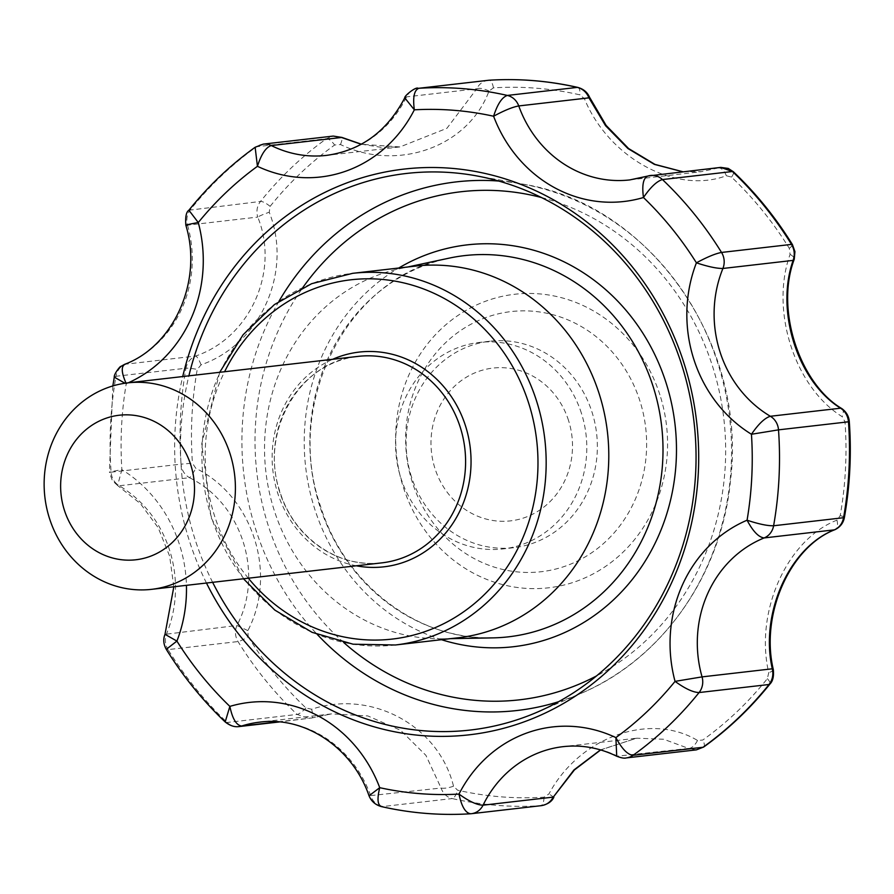 <?xml version="1.0" encoding="UTF-8"?>
<svg xmlns="http://www.w3.org/2000/svg" width="894" height="894" viewBox="0 0 894 894"><rect width="100%" height="100%" fill="white"/><g stroke="black" fill="none" stroke-linecap="round" stroke-linejoin="round"><path stroke-width="0.67" stroke-dasharray="4.47 3.35" d="M659.906 394.857A147.745 135.787 -96.6 0 0 486.615 300.853A147.745 135.787 -96.6 0 0 403.328 487.219A147.745 135.787 -96.6 0 0 418.068 519.827A147.745 135.787 -96.6 0 0 591.962 574.529A147.745 135.787 -96.6 0 0 659.906 394.857M238.989 726.587A16.628 15.287 83.4 0 1 227.143 722.475A363.724 334.311 83.4 0 1 168.05 649.603L238.016 641.557A10.393 1.866 148.3 0 0 248.152 636.673L247.884 630.605C277.643 573.4 252.823 496.528 195.786 468.311L192.456 463.215L181.057 464.142C181.661 470.143 184.455 474.658 189.45 477.698A10.393 1.542 118 0 0 195.786 468.311M248.152 636.673A355.622 326.869 -96.6 0 0 305.916 707.925L311.648 709.244C371.412 689.296 438.719 725.649 453.515 786.195L457.56 790.184A355.622 326.869 -96.6 0 0 544.044 797.18L548.972 793.906C579.256 737.17 649.625 711.713 697.499 740.444L702.796 740.031A355.622 326.869 -96.6 0 0 767.343 678.669L768.728 672.724C754.592 612.099 786.809 539.741 836.907 520.163L840.215 515.603A355.622 326.869 -96.6 0 0 845.009 421.823L842.193 416.671C794.721 387.359 769.924 310.475 790.084 254.377L789.313 248.364A355.622 326.869 -96.6 0 0 731.538 177.101L726.319 175.738C676.121 194.579 608.848 158.227 584.452 98.787L579.904 94.853A355.622 326.869 -96.6 0 0 493.41 87.858L489.007 91.065C468.288 146.705 397.942 172.162 340.48 144.537L334.658 145.007A355.622 326.869 -96.6 0 0 270.122 206.369L269.239 212.258C292.941 271.776 260.757 344.134 201.061 364.819L197.239 369.434A355.622 326.869 -96.6 0 0 192.456 463.215M212.627 582.329A280.113 257.461 83.4 0 1 195.037 539.328A280.113 257.461 83.4 0 1 188.88 375.849M206.469 583.033A284.739 261.718 83.4 0 1 189.405 540.959A284.739 261.718 83.4 0 1 182.722 376.553M696.381 749.865L688.548 748.412L616.726 756.235M697.499 740.444A10.393 5.219 -61 0 1 688.548 748.412L663.683 739.249L636.64 738.198L600.656 749.932M773.321 669.595A10.393 2.47 -11.7 0 1 768.728 672.724M836.907 520.163A10.393 5.666 -113.3 0 1 835.007 529.661M841.869 408.625A10.393 5.062 -56.5 0 1 842.193 416.671M790.084 254.377A10.393 3.822 -161.8 0 1 794.241 259.294M726.319 175.738A10.393 5.722 -108.5 0 0 718.173 167.949L720.743 167.39M584.452 98.787A10.393 0.771 156.2 0 1 589.571 97.267M489.007 91.065A10.393 4.068 -157.8 0 0 476.759 88.785C479.318 83.623 483.352 80.773 488.873 80.236M188.891 210.224L260.489 201.452C257.014 206.067 256.097 211.286 257.751 217.086L187.539 225.165A16.628 15.287 83.4 0 1 190.523 209.498A363.724 334.311 83.4 0 1 256.533 146.739L326.5 138.693L333.261 136.078M340.48 144.537A10.393 1.687 114.1 0 0 341.899 137.419M278.123 721.827L311.861 717.949L331.506 713.881L312.017 717.927A10.393 2.19 73.2 0 1 311.861 717.949L309.134 718.519L297.11 714.429A363.724 334.311 -96.6 0 1 238.016 641.557C235.044 636.405 234.675 631.052 236.91 625.498C264.412 573.657 241.76 503.166 189.45 477.698L119.226 485.766A16.628 15.287 83.4 0 1 111.091 472.188A363.724 334.311 83.4 0 1 115.985 376.273L185.952 368.227C187.17 362.372 190.4 358.304 195.663 356.036C250.231 337.373 279.833 271.106 257.751 217.086A10.393 1.05 160 0 1 269.239 212.258M201.061 364.819A10.393 2.134 69.1 0 0 195.663 356.036L124.635 364.316M247.884 630.605L236.91 625.498L164.999 634.327M311.648 709.244A10.393 2.19 73.2 0 1 312.017 717.927L279.409 721.939M541.373 805.65L470.691 813.752A363.724 334.311 83.4 0 1 382.23 806.6L452.196 798.554C446.776 797.135 443.066 793.626 441.066 788.027L369.032 795.772M453.515 786.195A10.393 2.76 -15.5 0 1 441.066 788.027L425.924 755.363L400.59 730.297L367.836 715.926L331.506 713.881L259.83 722.129A114.309 105.067 83.4 0 1 370.842 796.107A16.628 15.287 83.4 0 0 382.23 806.6L381.224 806.556M553.844 797.236L548.972 793.906M418.191 88.35A16.628 15.287 83.4 0 0 406.546 96.865A114.309 105.067 83.4 0 1 326.478 155.388L399.998 146.929L446.899 128.311L476.759 88.785L406.546 96.865L404.758 97.837M263.238 144.124A16.628 15.287 83.4 0 0 256.533 146.739L255.136 147.264M305.916 707.925A10.393 2.76 -46.5 0 1 297.11 714.429L227.143 722.475L225.187 721.961M173.827 586.788L169.637 556.135L158.171 527.683L140.358 503.568L117.595 485.498L121.875 469.652C110.856 471.663 107.258 472.513 111.091 472.188L109.414 472.267L112.331 480.581L117.595 485.498L119.226 485.766A114.309 105.067 83.4 0 1 166.686 633.578A16.628 15.287 83.4 0 0 168.05 649.603L166.273 649.323M114.276 377.123L115.985 376.273A16.628 15.287 83.4 0 1 125.439 364.115A114.309 105.067 83.4 0 0 187.539 225.165L185.851 225.221M125.965 383.101L126.255 383.705L124.97 383.247M361.355 144.191L381.447 147.376L399.998 146.929L361.232 144.258M682.871 171.749L701.444 171.67L629.767 179.917A114.309 105.067 83.4 0 0 647.96 176.017L718.173 167.949L701.444 171.67L682.703 171.76M600.489 749.887L636.629 738.198L563.119 746.658A114.309 105.067 83.4 0 1 618.324 756.48A16.628 15.287 83.4 0 0 626.359 757.911M412.436 482.592A130.937 120.355 83.4 0 1 548.447 313.604A130.937 120.355 83.4 0 1 617.53 528.801A130.937 120.355 83.4 0 1 412.436 482.592M458.03 637.791A187.058 171.927 83.4 0 1 442.854 638.797A187.058 171.927 83.4 0 1 274.234 510.429A187.058 171.927 83.4 0 1 400.277 268.591A187.058 171.927 83.4 0 1 415.297 266.121M581.402 413.207A103.916 95.513 -96.6 0 0 479.285 342.447A103.916 95.513 -96.6 0 0 400.925 478.167A103.916 95.513 -96.6 0 0 503.031 548.927A103.916 95.513 -96.6 0 0 581.402 413.207M568.517 420.437A76.906 70.682 -96.6 0 0 448.062 393.304A76.906 70.682 -96.6 0 0 488.638 519.682A76.906 70.682 -96.6 0 0 568.517 420.437M411.497 476.96A103.916 95.513 83.4 0 1 489.867 341.229A103.916 95.513 83.4 0 1 596.622 433.556A103.916 95.513 83.4 0 1 513.614 547.709A103.916 95.513 83.4 0 1 411.497 476.96M767.343 678.669A10.393 3.028 -141.3 0 1 769.879 684.1M703.701 747.015A10.393 3.643 54.3 0 0 702.796 740.031M844.417 517.38A10.393 1.263 10 0 0 840.215 515.603M845.009 421.823L849.3 421.677M792.442 244.598A10.393 1.866 -31.7 0 1 789.313 248.364M731.538 177.101A10.393 2.76 133.5 0 0 733.359 171.737M577.848 87.422A10.393 3.9 -77.2 0 1 579.904 94.853M493.41 87.858A10.393 4.09 86.4 0 0 489.04 80.225M270.122 206.369A10.393 3.028 38.7 0 0 260.489 201.452A363.724 334.311 -96.6 0 1 326.5 138.693A10.393 3.643 -125.7 0 1 334.658 145.007M111.091 472.188L181.057 464.142A363.724 334.311 -96.6 0 1 185.952 368.227A10.393 1.263 -170 0 1 197.239 369.434M544.044 797.18A10.393 4.09 -93.6 0 1 540.658 805.706A363.724 334.311 -96.6 0 1 452.196 798.554A10.393 3.9 102.8 0 0 457.56 790.184M343.709 642.495A255.718 235.044 83.4 0 1 268.289 525.717A255.718 235.044 83.4 0 1 302.876 287.499M541.473 197.529A255.718 235.044 83.4 0 1 723.849 418.928A255.718 235.044 83.4 0 1 596.488 675.942M558.56 701.723A266.043 244.531 -96.6 0 0 580.452 693.632A266.043 244.531 -96.6 0 0 717.759 363.042A266.043 244.531 -96.6 0 0 521.839 183.952A266.043 244.531 -96.6 0 0 498.684 181.035M278.995 301.267A266.043 244.531 -96.6 0 0 255.718 529.36A266.043 244.531 -96.6 0 0 317.325 634.505M128.289 382.811A135.095 124.177 83.4 0 1 126.255 383.705A342.938 315.202 83.4 0 0 121.875 469.652A135.095 124.177 83.4 0 1 186.433 585.335M248.342 578.217A180.823 166.195 83.4 0 1 214.571 515.961A180.823 166.195 83.4 0 1 224.595 371.736M356.36 565.801A108.073 99.335 83.4 0 1 277.743 493.22A108.073 99.335 83.4 0 1 332.613 359.321M395.405 644.987A187.058 171.927 83.4 0 1 211.599 517.626A187.058 171.927 83.4 0 1 352.661 273.329M441.468 639.691A202.256 185.907 83.4 0 1 314.722 509.01A202.256 185.907 83.4 0 1 398.735 268.032M319.817 506.205A191.875 176.353 83.4 0 1 449.112 258.142C349.185 275.866 283.51 401.205 320.544 506.295C344.525 584.665 418.224 640.529 492.784 637.88A191.875 176.353 83.4 0 1 319.817 506.205M279.721 492.113A103.916 95.513 83.4 0 1 358.092 356.382C300.105 360.751 258.657 431.947 280.068 492.136C293.914 537.752 338.882 568.696 381.839 562.862A103.916 95.513 83.4 0 1 279.721 492.113M475.239 175.649L521.839 183.952C649.714 203.329 748.122 344.145 730.398 481.352C721.29 575.188 661.728 659.738 580.452 693.632L536.948 712.294M112.834 385.951L109.414 472.267M442.854 638.797L450.475 638.662M400.277 268.591L407.731 266.993M219.712 372.306L201.753 443.726L211.073 517.581L243.459 578.776M489.867 341.229L479.285 342.447M513.614 547.709L503.031 548.927"/><path stroke-width="1.34" d="M188.88 375.849A280.113 257.461 83.4 0 1 475.239 175.649A280.113 257.461 83.4 0 1 694.057 422.359A280.113 257.461 83.4 0 1 536.948 712.294A280.113 257.461 83.4 0 1 212.627 582.329M182.722 376.553A284.739 261.718 83.4 0 1 567.69 208.391A284.739 261.718 83.4 0 1 619.564 659.414A284.739 261.718 83.4 0 1 206.469 583.033M647.96 176.017C643.3 177.839 641.803 185.002 643.468 197.518C650.564 187.159 656.889 181.169 662.454 179.56L732.421 171.514L720.743 167.39L647.96 176.017A16.628 15.287 83.4 0 1 650.609 175.459A16.628 15.287 83.4 0 1 662.454 179.56A363.724 334.311 83.4 0 1 721.536 252.443A16.628 15.287 83.4 0 1 722.911 268.468A114.309 105.067 83.4 0 0 770.36 416.269C764.806 417.934 758.503 423.935 751.452 434.26L778.506 429.858L848.473 421.812C847.881 415.811 845.243 411.262 840.583 408.2L770.36 416.269A16.628 15.287 83.4 0 1 778.506 429.858A363.724 334.311 83.4 0 1 773.612 525.761L843.567 517.715A10.393 1.263 10 0 0 844.417 517.38C843.4 522.956 840.259 527.047 835.007 529.661C790.698 546.491 760.023 613.586 773.321 669.595A10.393 2.47 -11.7 0 0 772.282 668.801L702.058 676.881A16.628 15.287 83.4 0 1 699.074 692.548A363.724 334.311 83.4 0 1 633.064 755.307L703.03 747.261L696.381 749.865L626.359 757.911A16.628 15.287 83.4 0 0 633.064 755.307C627.61 754.748 621.889 748.848 615.888 737.606L616.726 756.235C621.229 757.967 624.437 758.525 626.359 757.911M835.007 529.661A10.393 5.666 -113.3 0 1 834.37 529.851C789.313 547.419 759.71 613.697 772.282 668.801C773.601 674.646 772.528 679.876 769.041 684.502L699.074 692.548C693.163 692.425 685.15 688.704 675.048 681.373A135.095 124.177 83.4 0 1 747.071 520.207C753.016 531.416 758.715 537.316 764.158 537.931A16.628 15.287 83.4 0 0 773.612 525.761C767.577 525.918 758.727 524.063 747.071 520.207A342.938 315.202 83.4 0 0 751.452 434.26A135.095 124.177 83.4 0 1 696.415 262.825C708.014 266.669 716.854 268.546 722.911 268.468L793.123 260.389C795.034 254.879 794.498 249.549 791.503 244.397A10.393 1.866 -31.7 0 1 792.442 244.598L794.934 251.627L794.241 259.294A10.393 3.822 -161.8 0 1 793.123 260.389C775.143 311.146 797.783 381.626 840.583 408.2A10.393 5.062 -56.5 0 1 841.869 408.625C846.406 411.955 848.887 416.313 849.3 421.677L848.473 421.812A363.724 334.311 -96.6 0 1 843.567 517.715C842.371 523.582 839.31 527.628 834.37 529.851L764.158 537.931A114.309 105.067 83.4 0 0 702.058 676.881L675.048 681.373A342.938 315.202 83.4 0 1 615.888 737.606A135.095 124.177 83.4 0 0 458.991 794.084A342.938 315.202 83.4 0 1 379.726 787.681C376.821 799.694 377.659 805.997 382.23 806.6M418.191 88.35C416.168 86.215 404.021 96.06 404.758 97.837L414.335 109.828C412.682 97.256 414.201 90.07 418.906 88.282A16.628 15.287 83.4 0 0 418.191 88.35L488.873 80.236A363.724 334.311 -96.6 0 1 577.323 87.388C582.754 88.819 586.643 92.305 588.967 97.859L518.755 105.939C512.709 107.001 504.328 110.431 493.6 116.231C497.455 104.106 502.048 97.178 507.356 95.434L577.323 87.388A10.393 3.9 -77.2 0 1 577.848 87.422C583.469 88.987 587.38 92.272 589.571 97.267A10.393 0.771 156.2 0 1 588.967 97.859L605.562 125.708L627.957 148.56L654.408 164.384L682.703 171.76M263.238 144.124L333.261 136.078L341.486 137.486L271.273 145.554C265.887 147.309 261.272 154.226 257.438 166.306L255.136 147.264L263.238 144.124A16.628 15.287 83.4 0 1 271.273 145.554A114.309 105.067 83.4 0 0 326.478 155.388C361.02 150.583 387.102 131.396 404.758 97.837M333.261 136.078L341.899 137.419A10.393 1.687 114.1 0 0 341.486 137.486L361.232 144.258M600.656 749.932L574.406 769.946L553.274 797.102C550.391 802.309 546.178 805.17 540.658 805.706M553.844 797.236C551.9 801.505 547.743 804.309 541.373 805.65L471.406 813.696A16.628 15.287 83.4 0 1 470.691 813.752L471.406 813.696A16.628 15.287 83.4 0 0 483.051 805.181C477.072 805.081 469.059 801.382 458.991 794.084C461.595 806.544 465.495 813.104 470.691 813.752M720.743 167.39L728.241 168.43L733.359 171.737A10.393 2.76 133.5 0 0 732.421 171.514A363.724 334.311 -96.6 0 1 791.503 244.397L721.536 252.443C715.569 253.538 707.188 257.003 696.415 262.825A342.938 315.202 83.4 0 0 643.468 197.518A135.095 124.177 83.4 0 1 493.6 116.231A342.938 315.202 83.4 0 0 414.335 109.828A135.095 124.177 83.4 0 1 257.438 166.306A342.938 315.202 83.4 0 0 198.278 222.539A135.095 124.177 83.4 0 1 128.289 382.811M278.123 721.827L241.637 726.017A114.309 105.067 83.4 0 1 259.83 722.129C304.563 716.06 352.37 747.328 369.032 795.772C371.278 801.247 375.346 804.846 381.224 806.556L381.224 806.556C410.748 813.249 440.518 815.652 470.523 813.775M369.032 795.772L379.726 787.681A135.095 124.177 83.4 0 0 229.859 706.394A342.938 315.202 83.4 0 1 176.911 641.087L166.273 649.323C182.979 676.277 202.625 700.483 225.187 721.961L229.859 706.394C232.451 718.798 236.374 725.347 241.637 726.017A16.628 15.287 83.4 0 1 238.989 726.587L279.409 721.939M124.97 383.247L114.276 377.123C113.706 374.161 120.679 365.49 120.746 366.518L124.635 364.316C173.514 346.246 203.094 281.387 185.851 225.221C185.226 216.896 186.231 211.9 188.891 210.224L198.278 222.539C187.293 224.562 183.717 225.433 187.539 225.165M173.827 586.788L164.999 634.327L176.911 641.087A135.095 124.177 83.4 0 0 186.433 585.335M125.439 364.115C120.958 365.858 121.226 372.396 126.255 383.705M616.726 756.235C599.438 747.797 581.569 744.613 563.119 746.658A114.309 105.067 83.4 0 0 483.051 805.181L553.274 797.102L573.926 769.969L600.489 749.887M352.661 273.329L415.297 266.121A187.058 171.927 83.4 0 1 607.462 432.316A187.058 171.927 83.4 0 1 458.03 637.791L395.405 644.987A187.058 171.927 83.4 0 0 544.837 439.513A187.058 171.927 83.4 0 0 352.661 273.329L311.648 283.689L274.402 304.575L243.123 334.725L219.712 372.306M64.402 510.239A72.749 66.86 83.4 0 1 139.956 416.358A72.749 66.86 83.4 0 1 178.342 535.908A72.749 66.86 83.4 0 1 64.402 510.239M49.528 518.587A103.916 95.513 83.4 0 1 127.898 382.856A103.916 95.513 83.4 0 1 234.664 475.183A103.916 95.513 83.4 0 1 151.645 589.336A103.916 95.513 83.4 0 1 49.528 518.587M703.701 747.015A10.393 3.643 54.3 0 1 703.03 747.261A363.724 334.311 -96.6 0 0 769.041 684.502A10.393 3.028 -141.3 0 0 769.879 684.1C750.457 708.294 728.398 729.269 703.701 747.015L696.381 749.865M489.04 80.225A10.393 4.09 86.4 0 0 488.951 80.236A10.393 4.09 86.4 0 0 488.873 80.236L418.906 88.282A363.724 334.311 83.4 0 1 507.356 95.434A16.628 15.287 83.4 0 1 518.755 105.939A114.309 105.067 83.4 0 0 629.767 179.917L647.357 176.152M302.876 287.499A255.718 235.044 83.4 0 1 541.473 197.529M596.488 675.942A255.718 235.044 83.4 0 1 343.709 642.495M498.684 181.035A266.043 244.531 -96.6 0 0 278.995 301.267M317.325 634.505A266.043 244.531 -96.6 0 0 558.56 701.723M224.595 371.736A180.823 166.195 83.4 0 1 465.986 312.676A180.823 166.195 83.4 0 1 496.841 580.944A180.823 166.195 83.4 0 1 248.342 578.217M332.613 359.321A108.073 99.335 83.4 0 1 470.278 448.095A108.073 99.335 83.4 0 1 356.36 565.801M398.735 268.032A202.256 185.907 83.4 0 1 675.037 424.538A202.256 185.907 83.4 0 1 441.468 639.691M407.731 266.993L449.112 258.142A191.875 176.353 83.4 0 1 661.638 426.08A191.875 176.353 83.4 0 1 492.784 637.88L450.475 638.662M127.898 382.856L358.092 356.382A103.916 95.513 83.4 0 1 464.858 448.71A103.916 95.513 83.4 0 1 381.839 562.862L151.645 589.336M773.321 669.595C773.981 676.4 772.841 681.239 769.879 684.1M488.158 80.304L488.951 80.236C518.811 78.359 548.435 80.751 577.848 87.422M225.187 721.961C229.903 725.682 234.507 727.224 238.989 726.587M188.891 210.224C208.324 186.03 230.406 165.044 255.136 147.264M164.999 634.327C163.021 639.221 163.446 644.228 166.273 649.323M114.276 377.123L112.834 385.951M341.899 137.419L361.355 144.191M589.571 97.267L606.143 125.451L628.583 148.527L654.956 164.395L682.871 171.749M794.241 259.294C774.83 310.665 800.51 384.319 841.869 408.625M849.3 421.677C851.58 453.895 849.948 485.788 844.417 517.38M733.359 171.737C755.989 193.26 775.679 217.544 792.442 244.598M243.459 578.776L274.782 610.066L312.084 632.326L353.108 644.205L395.405 644.987"/></g></svg>
